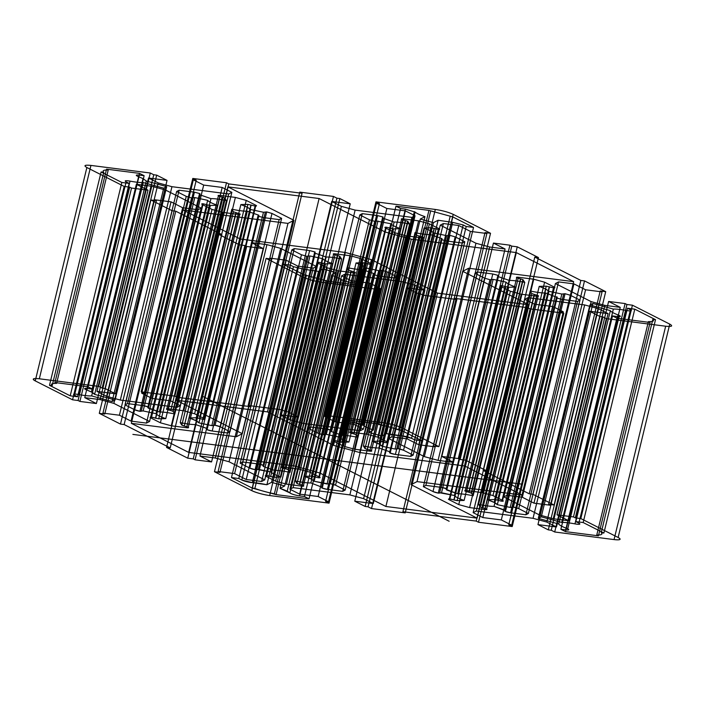 <?xml version="1.0" encoding="UTF-8"?>
<svg xmlns="http://www.w3.org/2000/svg" width="705" height="705" viewBox="0 0 705 705"><rect width="100%" height="100%" fill="white"/><g stroke="black" fill="none" stroke-linecap="round" stroke-linejoin="round"><path stroke-width="1.06" d="M634.782 309.169L655.509 319.673L652.839 319.33C654.513 320.96 653.033 321.727 648.389 321.621L650.072 322.467L617.104 318.255L612.495 315.919L617.316 316.536C620.409 316.845 621.087 316.501 619.351 315.488L618.021 314.915C613.562 313.205 611.006 311.777 610.363 310.623L589.9 305.009L592.905 303.467L613.359 309.081C616.478 308.957 620.885 309.433 626.586 310.508L574.963 523.877C579.536 524.626 580.832 524.379 578.867 523.136L575.835 521.594L583.158 522.537L603.894 533.042L601.215 532.698C602.898 534.328 601.418 535.095 596.774 534.989L598.457 535.835L565.48 531.623L560.872 529.288L565.692 529.904C568.785 530.213 569.464 529.869 567.736 528.856L566.406 528.283C561.938 526.573 559.382 525.146 558.748 523.991L538.285 518.378L541.281 516.836L561.744 522.449C564.864 522.326 569.27 522.802 574.963 523.877A6.671 1.075 -166.4 0 0 578.867 523.136L630.481 309.768L627.45 308.226L634.782 309.169L583.158 522.537L575.835 521.594L578.867 523.136M336.32 272.588L331.658 274.985L341.484 279.559C343.423 280.793 346.675 281.78 351.231 282.52L356.051 283.137L360.66 285.472L327.684 281.251L303.82 274.712L283.084 264.199L290.416 265.142L293.447 266.675L303.917 269.257L252.302 482.625L266.887 484.749L271.548 482.352L284.705 485.957L280.035 488.353L289.87 492.927C291.808 494.161 295.051 495.148 299.616 495.888L304.428 496.505L309.037 498.84L276.069 494.619L252.196 488.08L231.469 477.567L238.792 478.51L241.824 480.043L252.302 482.625A22.243 3.595 -166.4 0 1 266.887 484.749L318.501 271.381L323.163 268.984L336.32 272.588L284.705 485.957L271.548 482.352L266.887 484.749M326.001 280.405L274.386 493.773L276.069 494.619L309.037 498.84L304.428 496.505L299.616 495.888A6.671 1.075 -166.4 0 1 289.87 492.927L341.484 279.559M374.047 274.007L322.423 487.375L310.87 482.943C307.142 483.013 301.978 482.352 295.386 480.969L297.008 483.551L303.458 485.613C304.155 486.15 303.582 486.318 301.758 486.115L286.433 484.159L275.584 481.18L265.952 476.307C264.895 475.708 265.142 475.452 266.701 475.54L273.919 477.214L280.96 477.012C275.443 475.073 272.192 473.434 271.222 472.077L258.338 469.318L255.113 469.662L249.826 468.129L240.194 463.247L242.67 461.978L257.986 463.934L263.494 465.362L262.956 465.952L263.608 466.613L274.509 470.385C278.246 470.323 283.401 470.984 289.993 472.368L288.063 469.556L281.921 467.715C281.233 467.186 281.806 467.018 283.63 467.212L298.946 469.169L309.803 472.147L319.435 477.029C320.493 477.62 320.237 477.875 318.678 477.787L311.469 476.113L304.428 476.324L311.011 479.003L314.157 481.259L327.041 484.009L330.266 483.665L335.554 485.199L345.186 490.081L342.718 491.359L327.402 489.393L321.894 487.975L374.055 273.619L322.441 486.988M374.055 273.619L362.493 269.574L310.87 482.943L322.423 487.375M362.493 269.574C358.757 269.645 353.602 268.984 347.01 267.6L348.631 270.182L355.082 272.245C355.769 272.782 355.197 272.95 353.372 272.747L338.056 270.79L327.199 267.812L317.567 262.93C316.51 262.339 316.765 262.084 318.325 262.172L325.534 263.846L332.575 263.644C327.058 261.705 323.815 260.066 322.846 258.709L309.962 255.95L306.737 256.294L301.449 254.761L291.817 249.878L294.285 248.609L309.61 250.566L315.109 251.993L314.58 252.584L315.223 253.245L326.133 257.017C329.861 256.955 335.025 257.616 341.617 258.999L339.678 256.188L333.544 254.346C332.857 253.809 333.421 253.641 335.254 253.844L283.63 467.212L298.946 469.169L350.57 255.8L361.418 258.779L371.05 263.661L319.435 477.029L309.803 472.147L298.946 469.169M377.959 220.991L326.336 434.359L323.11 434.703L317.823 433.17L308.191 428.287L310.667 427.01L325.983 428.975L331.491 430.394L330.953 430.993L331.597 431.654L342.507 435.426C346.243 435.355 351.398 436.016 357.99 437.4L356.06 434.597L349.918 432.755C349.231 432.218 349.803 432.05 351.628 432.253L366.944 434.209L377.801 437.188L387.433 442.07C388.49 442.661 388.235 442.916 386.675 442.828L379.466 441.154L372.425 441.356L379.008 444.044L382.154 446.291L395.038 449.05L398.263 448.706L403.551 450.239L413.183 455.122L410.715 456.391L395.39 454.434L389.891 453.007L390.438 452.02L378.867 447.983C375.139 448.045 369.975 447.384 363.383 446.001L365.005 448.583L371.456 450.654C372.143 451.191 371.579 451.359 369.746 451.156L354.43 449.2L343.582 446.221L333.95 441.339C332.892 440.748 333.139 440.493 334.699 440.581L341.916 442.255L348.957 442.044C343.441 440.114 340.189 438.466 339.22 437.109L326.336 434.359L339.22 437.109L390.843 223.741L376.082 220.965L324.459 434.333L326.336 434.359M376.082 220.965L374.734 221.335L369.446 219.801L317.823 433.17L308.191 428.287L359.814 214.919L362.282 213.641L377.598 215.607L325.983 428.975L310.667 427.01L308.191 428.287M431.081 227.786L424.04 227.988L372.425 441.356L379.466 441.154L382.7 441.832L434.324 228.464L431.081 227.786L379.466 441.154M433.452 222.648L420.295 219.043L424.965 216.647C419.951 214.928 416.673 213.412 415.13 212.073L405.384 209.112L400.572 208.495L395.963 206.16L428.931 210.381L452.804 216.92L473.531 227.433L466.208 226.49L463.176 224.957L452.698 222.375L401.083 435.743L386.499 433.619L381.837 436.016L368.68 432.412L373.342 430.015C368.336 428.296 365.058 426.781 363.516 425.441L353.769 422.48L348.949 421.863L344.34 419.528L377.316 423.749L401.18 430.288L421.916 440.801L414.584 439.858L411.553 438.325L401.083 435.743A22.243 3.595 -166.4 0 1 386.499 433.619L438.113 220.251L433.452 222.648L381.837 436.016L386.499 433.619M415.13 212.073L363.516 425.441A22.243 3.595 -166.4 0 0 373.342 430.015L368.68 432.412L381.837 436.016M129.165 183.406L121.842 182.463L101.106 171.958L103.785 172.302L52.161 385.67C50.487 384.04 51.967 383.273 56.611 383.379L54.928 382.533L87.896 386.745L92.505 389.081L87.684 388.464C83.939 388.138 83.701 388.675 86.979 390.085L91.412 391.998L94.637 394.377L115.1 399.991L112.095 401.533L91.641 395.919C88.522 396.043 84.115 395.567 78.414 394.492C73.849 393.743 72.544 393.998 74.519 395.232L77.55 396.774L70.218 395.831L49.491 385.327L52.161 385.67L49.491 385.327L70.218 395.831L77.55 396.774L74.519 395.232A6.671 1.075 -166.4 0 1 78.414 394.492L130.037 181.123C125.464 180.374 124.168 180.621 126.133 181.864L129.165 183.406L77.55 396.774M163.719 188.165L112.095 401.533L115.1 399.991L94.637 394.377L146.252 181.009L166.715 186.622L163.719 188.165L143.256 182.551L91.641 395.919L112.095 401.533M210.354 205.463L217.396 205.261C211.879 203.322 208.636 201.683 207.658 200.326L194.783 197.576L191.557 197.911L186.261 196.378L176.638 191.496L179.105 190.227L194.421 192.183L199.929 193.611L199.4 194.201L200.044 194.862L210.954 198.634C214.681 198.572 219.845 199.233 226.437 200.617L224.498 197.805L218.365 195.964C217.669 195.435 218.242 195.267 220.066 195.461L235.382 197.418L246.239 200.396L255.871 205.278C256.928 205.869 256.682 206.124 255.113 206.045L247.904 204.362L240.863 204.573L247.446 207.261L250.601 209.508L263.476 212.258L266.701 211.914L271.998 213.448L281.63 218.33L279.154 219.607L263.837 217.651L258.33 216.224L258.876 215.237L247.314 211.2C243.577 211.262 238.422 210.601 231.83 209.218L233.452 211.8L239.903 213.871C240.59 214.399 240.026 214.567 238.193 214.373L222.877 212.408L212.029 209.438L202.397 204.556C201.33 203.957 201.586 203.701 203.146 203.789L207.12 204.785L155.505 418.153L158.74 418.832L165.781 418.629C160.264 416.69 157.012 415.051 156.043 413.694L143.159 410.945L139.934 411.288L134.646 409.746L125.014 404.864L127.49 403.595L142.807 405.551L148.314 406.979L147.777 407.569L148.42 408.239L159.33 412.002C163.066 411.94 168.222 412.601 174.814 413.985L172.884 411.174L166.741 409.332C166.054 408.803 166.618 408.636 168.451 408.829L183.767 410.786L194.624 413.764L204.247 418.647C205.314 419.237 205.058 419.493 203.498 419.413L196.281 417.73L189.248 417.942L195.831 420.629L198.977 422.877L211.861 425.626L215.087 425.282L220.374 426.825L230.006 431.698L227.53 432.976L212.214 431.019L206.706 429.592L207.261 428.605L195.69 424.569C191.963 424.63 186.799 423.969 180.216 422.586L181.828 425.168L188.279 427.239C188.975 427.768 188.402 427.935 186.578 427.741L171.262 425.776L160.405 422.806L150.773 417.924C149.716 417.325 149.962 417.069 151.531 417.157L155.743 418.241L207.367 204.873L210.354 205.463L158.74 418.832L155.743 418.241M199.4 194.201L147.777 407.569L199.559 194.201M227.891 186.86L319.109 198.519L385.142 231.989L411.297 239.162L359.682 452.531L464.701 465.961L522.061 495.033L417.043 481.603L411.077 484.67L477.109 518.14L385.891 506.481L319.858 473.011L293.703 465.838L188.684 452.407L131.324 423.335L236.342 436.765L242.3 433.698L176.268 400.228L267.486 411.887L333.527 445.357L359.682 452.531L333.527 445.357L267.486 411.887L176.268 400.228L242.3 433.698L236.342 436.765L131.324 423.335L182.939 209.967L287.957 223.397L293.923 220.33L227.891 186.86L176.268 400.228M557.214 297.431L545.661 292.998L494.046 506.366C490.31 506.428 485.155 505.767 478.563 504.383L480.184 506.965L486.635 509.036C487.322 509.565 486.758 509.733 484.925 509.539L469.609 507.582L458.752 504.604L449.129 499.722C448.063 499.131 448.318 498.876 449.878 498.955L457.096 500.638L464.128 500.427C458.611 498.497 455.368 496.849 454.399 495.492L441.515 492.742L438.29 493.086L433.002 491.552L423.37 486.67L425.846 485.392L441.163 487.349L446.67 488.776L446.133 489.376L446.776 490.037L457.686 493.8C461.414 493.738 466.578 494.399 473.17 495.782L471.231 492.98L465.097 491.129C464.41 490.601 464.974 490.433 466.807 490.627L482.123 492.592L492.971 495.562L502.603 500.444C503.67 501.043 503.414 501.299 501.854 501.211L494.637 499.537L487.596 499.739L494.187 502.427L497.333 504.674L510.209 507.424L513.434 507.08L518.73 508.622L528.353 513.504L525.886 514.773L510.57 512.817L505.062 511.389L505.608 510.402L494.046 506.366L505.6 510.799L557.214 297.431L505.6 510.799M377.598 215.607L383.106 217.025L382.577 217.625L383.22 218.286L394.13 222.057C397.858 221.987 403.022 222.648 409.614 224.031L407.675 221.229L401.542 219.387C400.845 218.85 401.418 218.682 403.242 218.885L418.567 220.841L429.415 223.82L439.048 228.693C440.105 229.292 439.858 229.548 438.298 229.46L434.324 228.464M378.664 270.641L380.541 270.667L328.918 484.035L314.157 481.259L365.78 267.891L378.664 270.641L327.041 484.009M335.254 253.844L350.57 255.8M545.661 292.998C541.933 293.06 536.769 292.399 530.186 291.015L531.799 293.597L538.25 295.668C538.946 296.197 538.373 296.364 536.549 296.171L521.233 294.214L510.376 291.236L500.744 286.353C499.686 285.763 499.933 285.507 501.502 285.587L449.878 498.955A4.45 0.723 -166.4 0 1 453.853 499.96L505.476 286.591L508.71 287.27L515.752 287.058L464.128 500.427L457.096 500.638L453.853 499.96M580.858 280.44L584.515 280.907L605.71 291.65L600.219 290.954L602.061 291.888L585.573 289.773L573.94 283.877L558.554 281.912L555.425 283.525L591.134 301.617L604.855 305.38L620.241 307.354L608.609 301.449L625.097 303.564L626.939 304.498L632.429 305.195L669.75 324.115C673.222 326.133 671.856 326.838 665.67 326.212L606.318 318.625L602.863 316.871L599.937 316.501L589.574 311.24L608.071 313.61L598.395 308.702L584.674 304.939L527.886 297.677L524.758 299.29L534.434 304.19L552.932 306.56L563.304 311.813L560.369 311.443L563.824 313.187L530.125 308.878L527.816 307.715L454.549 298.347L456.849 299.51L423.15 295.201L419.695 293.456L416.761 293.077L406.397 287.825L424.895 290.187L415.219 285.287L401.498 281.524L344.71 274.263L341.59 275.867L351.257 280.775L369.764 283.137L380.127 288.398L377.193 288.019L380.656 289.773L321.304 282.185C314.236 281.11 308.27 279.48 303.406 277.276L266.085 258.356L271.584 259.061L269.733 258.127L286.221 260.233L297.854 266.129L313.24 268.103L316.369 266.49L280.669 248.389L266.939 244.626L251.553 242.661L263.185 248.557L246.706 246.45L244.855 245.516L239.365 244.811L218.171 234.069L221.837 234.545L175.765 211.192L172.099 210.725L150.905 199.982L156.404 200.678L154.562 199.744L171.042 201.85L182.674 207.755L198.061 209.72L201.189 208.107L165.49 190.015L151.76 186.252L136.373 184.278L148.015 190.183L131.527 188.068L129.685 187.133L124.186 186.437L86.874 167.517L35.25 380.885C31.778 378.867 33.144 378.162 39.33 378.788L98.682 386.375L102.137 388.129L105.063 388.499L115.426 393.76L96.929 391.39L106.605 396.298L120.326 400.061L177.114 407.323L180.242 405.71L170.566 400.81L152.069 398.44L141.696 393.187L144.631 393.557L141.176 391.813L174.875 396.122L177.184 397.285L250.451 406.653L248.151 405.49L281.85 409.799L285.305 411.544L288.239 411.923L298.603 417.175L280.105 414.813L289.781 419.713L303.502 423.476L360.29 430.737L363.41 429.133L353.743 424.225L335.236 421.863L324.873 416.602L327.807 416.981L324.344 415.227L383.696 422.815C390.764 423.89 396.73 425.52 401.594 427.724L438.915 446.644L433.416 445.939L435.267 446.873L418.779 444.767L407.146 438.871L391.76 436.897L388.631 438.51L424.331 456.611L438.061 460.374L453.447 462.339L441.815 456.443L458.294 458.55L460.145 459.484L465.635 460.189L486.829 470.931L483.163 470.455L529.235 493.808L532.901 494.275L554.095 505.018L548.596 504.322L550.438 505.256L533.958 503.15L522.326 497.245L506.939 495.28L503.811 496.893L539.51 514.985L553.24 518.748L568.627 520.722L556.985 514.817L573.473 516.932L575.315 517.867L580.814 518.563L618.126 537.483C621.598 539.501 620.241 540.206 614.055 539.581L554.703 531.993L551.248 530.239L548.314 529.869L537.95 524.608L556.448 526.979L546.78 522.07L533.05 518.307L476.272 511.046L473.143 512.658L482.819 517.558L501.317 519.929L511.68 525.181L508.754 524.811L512.209 526.556L478.501 522.246L476.201 521.083L402.925 511.715L405.234 512.879L371.526 508.569L368.072 506.825L365.146 506.446L354.774 501.193L373.28 503.555L363.604 498.655L349.874 494.892L293.095 487.631L289.966 489.244L299.643 494.143L318.14 496.505L328.504 501.766L325.578 501.387L329.032 503.141L269.68 495.553C262.613 494.478 256.646 492.848 251.782 490.645L214.47 471.724L219.96 472.429L218.118 471.495L234.606 473.601L246.239 479.497L261.625 481.471L264.754 479.858L229.046 461.757L215.325 458.003L199.938 456.029L211.571 461.925L195.082 459.819L193.24 458.885L187.742 458.179L166.556 447.446L170.213 447.913L124.142 424.56L120.484 424.093L99.29 413.35L104.781 414.046L102.939 413.112L119.427 415.227L131.059 421.123L146.446 423.088L149.575 421.475L113.866 403.383L100.145 399.62L84.759 397.646L96.391 403.551L79.903 401.436L78.061 400.502L72.571 399.805L35.25 380.885A13.351 2.159 -166.4 0 1 39.33 378.788L98.682 386.375L102.137 388.129L105.063 388.499L115.426 393.76L96.929 391.39L106.605 396.298L120.326 400.061L177.114 407.323L180.242 405.71L170.566 400.81L152.069 398.44L141.696 393.187L144.631 393.557L141.176 391.813L174.875 396.122L177.184 397.285L250.451 406.653L248.151 405.49L281.85 409.799L285.305 411.544L288.239 411.923L298.603 417.175L280.105 414.813L289.781 419.713L303.502 423.476L360.29 430.737L363.41 429.133L353.743 424.225L335.236 421.863L324.873 416.602L327.807 416.981L324.344 415.227L383.696 422.815A13.351 2.159 -166.4 0 1 401.594 427.724L438.915 446.644L433.416 445.939L435.267 446.873L418.779 444.767L407.146 438.871L391.76 436.897L388.631 438.51L424.331 456.611L438.061 460.374L453.447 462.339L441.815 456.443L458.294 458.55L460.145 459.484L465.635 460.189L486.829 470.931L483.163 470.455L534.787 257.087L580.858 280.44L529.235 493.808L532.901 494.275L554.095 505.018L548.596 504.322L550.438 505.256L533.958 503.15L522.326 497.245L506.939 495.28L503.811 496.893L539.51 514.985L553.24 518.748L568.627 520.722L556.985 514.817L573.473 516.932L575.315 517.867L580.814 518.563L618.126 537.483A13.351 2.159 -166.4 0 1 614.055 539.581L554.703 531.993L551.248 530.239L548.314 529.869L537.95 524.608L556.448 526.979L546.78 522.07L533.05 518.307L476.272 511.046L473.143 512.658L482.819 517.558L501.317 519.929L511.68 525.181L508.754 524.811L512.209 526.556L478.501 522.246L476.201 521.083L402.925 511.715L405.234 512.879L371.526 508.569L368.072 506.825L365.146 506.446L354.774 501.193L373.28 503.555L363.604 498.655L349.874 494.892L293.095 487.631L289.966 489.244L299.643 494.143L318.14 496.505L328.504 501.766L325.578 501.387L329.032 503.141L269.68 495.553A13.351 2.159 -166.4 0 1 251.782 490.645L214.47 471.724L219.96 472.429L218.118 471.495L234.606 473.601L246.239 479.497L261.625 481.471L264.754 479.858L229.046 461.757L215.325 458.003L199.938 456.029L211.571 461.925L195.082 459.819L193.24 458.885L187.742 458.179L166.556 447.446L170.213 447.913L124.142 424.56L120.484 424.093L99.29 413.35L104.781 414.046L102.939 413.112L119.427 415.227L131.059 421.123L146.446 423.088L149.575 421.475L113.866 403.383L100.145 399.62L84.759 397.646L96.391 403.551L79.903 401.436L78.061 400.502L72.571 399.805L35.25 380.885M86.874 167.517C83.401 165.499 84.759 164.794 90.945 165.419L150.297 173.007L153.752 174.761L156.686 175.131L167.05 180.392L148.552 178.021L158.22 182.93L171.95 186.693L228.728 193.954L231.857 192.342L222.181 187.442L203.683 185.071L193.32 179.819L141.696 393.187M193.32 179.819L196.246 180.189L192.791 178.444L226.499 182.754L228.799 183.917L302.075 193.285L299.766 192.121L333.474 196.431L281.85 409.799M333.474 196.431L336.928 198.175L339.854 198.554L350.226 203.807L331.72 201.445L341.396 206.345L355.126 210.108L411.905 217.369L415.033 215.756L405.357 210.857L386.86 208.495L335.236 421.863M386.86 208.495L376.496 203.234L379.422 203.613L375.968 201.859L435.32 209.447C442.387 210.522 448.354 212.152 453.218 214.355L490.53 233.276L485.04 232.571L433.416 445.939M604.855 305.38L553.24 518.748M669.75 324.115L618.126 537.483M563.824 313.187L512.209 526.556M401.498 281.524L349.874 494.892M246.706 246.45L195.082 459.819M103.785 172.302C102.102 170.672 103.582 169.905 108.226 170.011L106.543 169.165L139.519 173.377L144.128 175.712L139.308 175.096C135.554 174.769 135.316 175.307 138.594 176.717L143.027 178.629L146.252 181.009M424.04 227.988L430.623 230.676L433.778 232.923L446.662 235.681L449.887 235.338L455.174 236.871L464.807 241.753L462.33 243.022L447.014 241.066L441.506 239.638L390.438 452.02M515.752 287.058C510.235 285.128 506.992 283.481 506.014 282.123L493.139 279.374L489.913 279.718L484.617 278.175L474.985 273.302L477.461 272.024L492.777 273.981L498.285 275.408L497.756 276.007L498.4 276.668L509.31 280.431C513.037 280.37 518.201 281.031 524.784 282.414L522.854 279.612L471.231 492.98M618.021 314.915L566.406 528.283A6.671 1.075 -166.4 0 1 565.692 529.904L560.872 529.288L565.48 531.623L598.457 535.835L596.774 534.989L648.389 321.621M610.363 310.623L558.748 523.991L538.285 518.378L589.9 305.009M522.854 279.612L516.721 277.761C516.025 277.232 516.598 277.065 518.422 277.259L533.738 279.224L544.595 282.194L554.227 287.076C555.284 287.675 555.038 287.931 553.469 287.843L546.26 286.168L539.219 286.371L545.802 289.059L548.957 291.306L561.832 294.055L565.058 293.712L570.345 295.254L518.73 508.622L528.353 513.504L579.977 300.136L577.501 301.405L525.886 514.773L528.353 513.504M520.457 278.88L468.843 492.249L471.548 493.2L473.17 495.782L524.784 282.414M553.469 287.843L501.854 501.211A4.45 0.723 -166.4 0 1 497.88 500.215L549.495 286.847M306.49 275.056L254.875 488.424L252.196 488.08L303.82 274.712M347.01 267.6L295.386 480.969L297.008 483.551L348.631 270.182M308.085 255.924L256.461 469.292L271.222 472.077L322.846 258.709M309.61 250.566L257.986 463.934L242.67 461.978L240.194 463.247L249.826 468.129L301.449 254.761M430.614 211.227L378.999 424.595L377.316 423.749L344.34 419.528L348.949 421.863L353.769 422.48A6.671 1.075 -166.4 0 1 363.516 425.441M466.208 226.49L414.584 439.858L421.916 440.801L401.18 430.288L398.51 429.944L450.125 216.576M287.957 223.397L236.342 436.765M411.297 239.162L516.316 252.593L573.676 281.665L468.658 268.235L417.043 481.603L522.061 495.033L464.701 465.961L359.682 452.531M176.638 191.496L125.014 404.864L134.646 409.746L186.261 196.378M279.154 219.607L227.53 432.976L230.006 431.698L220.374 426.825L271.998 213.448M258.33 216.224L206.706 429.592A4.45 0.723 -166.4 0 1 207.085 429.001L258.7 215.633M212.029 209.438L160.405 422.806L171.262 425.776L186.578 427.741L238.193 214.373M468.658 268.235L462.7 271.302L528.732 304.771L437.514 293.113L371.473 259.643L345.318 252.469L240.299 239.039L182.939 209.967M442.053 238.651L430.491 234.615C426.754 234.677 421.599 234.016 415.007 232.632L416.62 235.214L423.079 237.285C423.767 237.814 423.194 237.982 421.37 237.788L406.054 235.831L395.197 232.853L385.564 227.971C384.507 227.38 384.763 227.125 386.322 227.213L393.531 228.887L400.572 228.676C395.056 226.746 391.813 225.098 390.843 223.741M182.674 207.755L131.059 421.123M148.015 190.183L96.391 403.551M90.945 165.419L39.33 378.788M411.905 217.369L360.29 430.737M415.033 215.756L363.41 429.133M485.04 232.571L486.882 233.505L470.394 231.399L458.761 225.503L443.375 223.529L440.246 225.142L475.954 243.243L489.675 246.997L505.062 248.971L493.429 243.075L509.918 245.181L511.76 246.115L460.145 459.484M558.554 281.912L506.939 495.28M598.395 308.702L546.78 522.07M415.219 285.287L363.604 498.655M433.778 232.923L382.154 446.291L395.038 449.05L446.662 235.681M619.351 315.488L567.736 528.856M652.839 319.33L601.215 532.698L603.894 533.042L583.158 522.537M530.186 291.015L478.563 504.383L480.184 506.965L531.799 293.597M497.915 275.999L446.133 489.376L497.756 276.007M563.709 294.091L512.086 507.459L510.209 507.424L497.333 504.674L548.957 291.306M322.3 263.168L270.676 476.536L322.546 263.256M326.133 257.017L274.509 470.385L263.608 466.613L262.956 465.952L314.738 252.584M376.118 221.018L324.459 434.333M382.577 217.625L330.953 430.993L382.736 217.616M345.318 252.469L293.703 465.838L319.858 473.011L385.891 506.481L477.109 518.14L411.077 484.67L417.043 481.603M251.139 205.04L199.524 418.409L250.892 204.961M263.476 212.258L211.861 425.626L198.977 422.877L250.601 209.508M231.857 192.342L180.242 405.71M475.954 243.243L424.331 456.611M591.134 301.617L539.51 514.985M620.241 307.354L568.627 520.722M341.59 275.867L289.966 489.244M380.127 288.398L328.504 501.766M286.221 260.233L234.606 473.601M337.58 255.527L285.957 468.896L288.38 469.786L289.993 472.368L341.617 258.999M534.513 294.549L482.89 507.917L480.184 506.965M491.297 279.4L439.673 492.769L454.399 495.492L506.014 282.123M544.595 282.194L492.971 495.562L482.123 492.592L466.807 490.627L518.422 277.259M366.08 263.335L314.703 476.791L366.327 263.423L363.084 262.745L356.043 262.956L362.626 265.635L311.011 479.003M396.809 276.712L345.186 490.081L335.554 485.199L387.177 271.83L396.809 276.712L394.333 277.99L342.718 491.359L345.186 490.081M383.106 217.025L331.491 430.394A4.45 0.723 -166.4 0 1 331.112 430.984M403.242 218.885L351.628 432.253L366.944 434.209L418.567 220.841M420.295 219.043L368.68 432.412M202.397 204.556L150.773 417.924L160.405 422.806M255.871 205.278L204.247 418.647L194.624 413.764L183.767 410.786L168.451 408.829L220.066 195.461M247.904 204.362L196.281 417.73L199.277 418.329M452.698 222.375L438.113 220.251M151.76 186.252L100.145 399.62M131.527 188.068L79.903 401.436M192.791 178.444L141.176 391.813M377.193 288.019L325.578 501.387M258.215 214.963L206.6 428.332L207.085 429.001M247.446 207.261L195.831 420.629M538.25 295.668L486.635 509.036A4.45 0.723 -166.4 0 1 484.925 509.539L536.549 296.171M509.31 280.431L457.686 493.8L446.133 489.376M318.325 262.172L266.701 475.54A4.45 0.723 -166.4 0 1 270.676 476.536M332.575 263.644L280.96 477.012L273.919 477.214L270.923 476.624M419.043 236.105L367.42 449.473L365.005 448.583L363.383 446.001L415.007 232.632M400.572 228.676L348.957 442.044L341.916 442.255L338.673 441.577L390.297 228.208M319.109 198.519L267.486 411.887M516.316 252.593L464.701 465.961M101.106 171.958L49.491 385.327M246.239 200.396L194.624 413.764M222.877 212.408L171.262 425.776M380.541 270.667L381.89 270.297L330.266 483.665A4.45 0.723 -166.4 0 1 335.554 485.199M440.246 225.142L388.631 438.51M584.515 280.907L532.901 494.275M626.939 304.498L575.315 517.867M552.932 306.56L501.317 519.929M454.549 298.347L402.925 511.715M344.71 274.263L293.095 487.631M266.939 244.626L215.325 458.003M414.337 211.571L362.723 424.939M556.571 296.761L504.956 510.138M612.495 315.919L560.872 529.288M331.658 274.985L280.035 488.353L284.705 485.957M423.079 237.285L371.456 450.654A4.45 0.723 -166.4 0 1 369.746 451.156L421.37 237.788M406.054 235.831L354.43 449.2L369.746 451.156M390.544 228.297L338.92 441.665M385.142 231.989L333.527 445.357M108.226 170.011L56.611 383.379L54.928 382.533L106.543 169.165M233.452 211.8L181.828 425.168L180.216 422.586L231.83 209.218M198.061 209.72L146.446 423.088M196.246 180.189L144.631 393.557M341.396 206.345L289.781 419.713M605.71 291.65L554.095 505.018M608.071 313.61L556.448 526.979M527.886 297.677L476.272 511.046M266.085 258.356L214.47 471.724M222.401 197.144L170.777 410.513L173.192 411.403L174.814 413.985L226.437 200.617M143.027 178.629L91.412 391.998M520.757 278.942L469.133 492.31M617.104 318.255L565.48 531.623M577.501 301.405L562.185 299.449L556.677 298.021L505.062 511.389A4.45 0.723 -166.4 0 1 505.432 510.799M489.913 279.718L438.29 493.086A4.45 0.723 -166.4 0 1 433.002 491.552L484.617 278.175M539.219 286.371L487.596 499.739L494.637 499.537L497.88 500.215M315.109 251.993L263.494 465.362A4.45 0.723 -166.4 0 1 263.124 465.952M339.995 256.417L288.38 469.786M409.614 224.031L357.99 437.4L356.369 434.818L407.992 221.449M395.963 206.16L344.34 419.528M293.923 220.33L242.3 433.698M217.396 205.261L165.781 418.629L158.74 418.832M194.783 197.576L143.159 410.945L156.043 413.694L207.658 200.326M192.941 197.603L141.282 410.909L143.159 410.945M265.353 212.284L213.738 425.653L211.861 425.626M165.49 190.015L113.866 403.383M148.552 178.021L96.929 391.39M299.766 192.121L248.151 405.49M379.422 203.613L327.807 416.981M511.76 246.115L517.259 246.82L538.444 257.554L486.829 470.931M560.369 311.443L508.754 524.811M321.304 282.185L269.68 495.553M244.855 245.516L193.24 458.885M156.404 200.678L104.781 414.046M627.45 308.226L575.835 521.594M493.139 279.374L441.515 492.742M554.227 287.076L502.603 500.444L492.971 495.562M546.26 286.168L494.637 499.537M356.051 283.137L304.428 496.505M294.285 248.609L242.67 461.978M315.223 253.245L263.608 466.613M419.334 236.166L367.42 449.473M405.287 220.498L353.663 433.866L356.369 434.818M400.572 208.495L348.949 421.863M166.715 186.622L115.1 399.991M203.146 203.789L151.531 417.157A4.45 0.723 -166.4 0 1 155.505 418.153M265.318 212.231L213.738 425.653M136.373 184.278L84.759 397.646M129.685 187.133L78.061 400.502M339.854 198.554L288.239 411.923M453.218 214.355L401.594 427.724M490.53 233.276L438.915 446.644M517.259 246.82L465.635 460.189M527.816 307.715L476.201 521.083M416.761 293.077L365.146 506.446M380.656 289.773L329.032 503.141M280.669 248.389L229.046 461.757M263.185 248.557L211.571 461.925M171.042 201.85L119.427 415.227M362.626 265.635L365.78 267.891M339.678 256.188L288.063 469.556M563.674 294.029L512.086 507.459M290.416 265.142L238.792 478.51L231.469 477.567L252.196 488.08M371.05 263.661C372.108 264.252 371.861 264.507 370.301 264.419L318.678 477.787A4.45 0.723 -166.4 0 1 314.703 476.791M394.333 277.99L379.017 276.025L327.402 489.393L342.718 491.359M441.876 239.048L390.262 452.416L442.044 239.048M383.22 218.286L331.597 431.654L330.953 430.993M473.531 227.433L421.916 440.801M573.676 281.665L522.061 495.033M179.105 190.227L127.49 403.595L125.014 404.864M218.365 195.964L166.741 409.332A4.45 0.723 -166.4 0 1 168.451 408.829M201.189 208.107L149.575 421.475M150.297 173.007L98.682 386.375M435.32 209.447L383.696 422.815M489.675 246.997L438.061 460.374M585.573 289.773L533.958 503.15M608.609 301.449L556.985 514.817M419.695 293.456L368.072 506.825M369.764 283.137L318.14 496.505M218.171 234.069L166.556 447.446M224.498 197.805L172.884 411.174M338.832 277.876L287.208 491.244M613.359 309.081L561.744 522.449L541.281 516.836L538.285 518.378M508.71 287.27L457.096 500.638M492.777 273.981L441.163 487.349L425.846 485.392L423.37 486.67L433.002 491.552M498.4 276.668L446.776 490.037M327.684 281.251L276.069 494.619M309.962 255.95L258.338 469.318M337.29 255.466L285.957 468.896M361.418 258.779L309.803 472.147M380.506 270.614L328.918 484.035M424.965 216.647L373.342 430.015M528.732 304.771L477.109 518.14M210.954 198.634L159.33 412.002L147.777 407.569M235.382 197.418L183.767 410.786M263.837 217.651L212.214 431.019L227.53 432.976M379.017 276.025L373.509 274.606L373.888 274.016M228.799 183.917L177.184 397.285M336.928 198.175L285.305 411.544M509.918 245.181L458.294 458.55M530.125 308.878L478.501 522.246M406.397 287.825L354.774 501.193M297.854 266.129L246.239 479.497M172.099 210.725L120.484 424.093M407.675 221.229L356.06 434.597M441.392 238.387L389.777 451.755L390.42 452.416M491.262 279.347L439.638 492.716M293.447 266.675L241.824 480.043L238.792 478.51M351.337 271.134L299.713 484.502L297.008 483.551M327.199 267.812L275.584 481.18L286.433 484.159L301.758 486.115L353.372 272.747M306.737 256.294L255.113 469.662A4.45 0.723 -166.4 0 1 249.826 468.129M291.817 249.878L240.194 463.247M356.043 262.956L304.428 476.324L311.469 476.113L314.456 476.703M464.807 241.753L413.183 455.122L403.551 450.239L455.174 236.871M463.176 224.957L411.553 438.325L414.584 439.858M452.804 216.92L401.18 430.288M462.7 271.302L411.077 484.67M266.701 211.914L215.087 425.282A4.45 0.723 -166.4 0 1 220.374 426.825M370.301 264.419L366.327 263.423M124.186 186.437L72.571 399.805M222.181 187.442L170.566 400.81M203.683 185.071L152.069 398.44M350.226 203.807L298.603 417.175M376.496 203.234L324.873 416.602M573.94 283.877L522.326 497.245M625.097 303.564L573.473 516.932M602.863 316.871L551.248 530.239M584.674 304.939L533.05 518.307M221.837 234.545L170.213 447.913M258.876 215.237L207.261 428.605M562.185 299.449L510.57 512.817L525.886 514.773M534.223 294.487L482.599 507.856M533.738 279.224L482.123 492.592M565.058 293.712L513.434 507.08A4.45 0.723 -166.4 0 1 518.73 508.622M360.66 285.472L309.037 498.84M325.534 263.846L273.919 477.214M447.014 241.066L395.39 454.434L410.715 456.391L413.183 455.122M430.491 234.615L378.867 447.983L389.777 451.755M395.197 232.853L343.582 446.221L354.43 449.2M439.048 228.693L387.433 442.07L377.801 437.188L366.944 434.209M448.539 235.708L396.915 449.076L395.038 449.05M428.931 210.381L377.316 423.749M139.519 173.377L87.896 386.745L54.928 382.533M200.044 194.862L148.42 408.239M224.816 198.034L173.192 411.403M255.113 206.045L203.498 419.413A4.45 0.723 -166.4 0 1 199.524 418.409M235.867 212.69L184.243 426.058L181.828 425.168M143.256 182.551C140.136 182.674 135.73 182.198 130.037 181.123M156.686 175.131L105.063 388.499M226.499 182.754L174.875 396.122M355.126 210.108L303.502 423.476M632.429 305.195L580.814 518.563M606.318 318.625L554.703 531.993M456.849 299.51L405.234 512.879M313.24 268.103L261.625 481.471M175.765 211.192L124.142 424.56M154.562 199.744L102.939 413.112M545.802 289.059L494.187 502.427M617.316 316.536L565.692 529.904M521.233 294.214L469.609 507.582L484.925 509.539M500.744 286.353L449.129 499.722L458.752 504.604L469.609 507.582M516.721 277.761L465.097 491.129A4.45 0.723 -166.4 0 1 466.807 490.627M338.056 270.79L286.433 484.159M317.567 262.93L265.952 476.307L275.584 481.18M308.12 255.986L256.461 469.292M374.734 221.335L323.11 434.703A4.45 0.723 -166.4 0 1 317.823 433.17M362.282 213.641L310.667 427.01M449.887 235.338L398.263 448.706A4.45 0.723 -166.4 0 1 403.551 450.239M144.128 175.712L92.505 389.081L87.896 386.745M191.557 197.911L139.934 411.288A4.45 0.723 -166.4 0 1 134.646 409.746M247.314 211.2L195.69 424.569L206.6 428.332M505.062 248.971L453.447 462.339M600.219 290.954L548.596 504.322M602.061 291.888L550.438 505.256M524.758 299.29L473.143 512.658M534.434 304.19L482.819 517.558M316.369 266.49L264.754 479.858M405.384 209.112L353.769 422.48M430.623 230.676L379.008 444.044M557.232 297.034L505.608 510.402M650.072 322.467L598.457 535.835M505.723 286.671L454.099 500.039M474.985 273.302L423.37 486.67M523.172 279.832L471.548 493.2M351.231 282.52L299.616 495.888M401.542 219.387L349.918 432.755A4.45 0.723 -166.4 0 1 351.628 432.253M448.495 235.646L396.915 449.076M437.514 293.113L385.891 506.481M126.133 181.864L74.519 395.232M194.421 192.183L142.807 405.551L127.49 403.595M303.917 269.257L318.501 271.381M556.677 298.021L557.056 297.431M626.586 310.508C631.151 311.257 632.455 311.002 630.481 309.768M158.22 182.93L106.605 396.298M171.95 186.693L120.326 400.061M486.882 233.505L435.267 446.873M599.937 316.501L548.314 529.869M589.574 311.24L537.95 524.608M351.257 280.775L299.643 494.143M269.733 258.127L218.118 471.495M373.403 273.346L321.78 486.714M561.832 294.055L510.209 507.424M283.084 264.199L231.469 477.567M355.082 272.245L303.458 485.613A4.45 0.723 -166.4 0 1 301.758 486.115M416.62 235.214L365.005 448.583M386.322 227.213L334.699 440.581A4.45 0.723 -166.4 0 1 338.673 441.577M394.13 222.057L342.507 435.426L331.597 431.654M434.077 228.376L382.454 441.744M462.33 243.022L410.715 456.391M139.308 175.096L87.684 388.464L92.505 389.081M138.594 176.717L86.979 390.085A22.243 3.595 -166.4 0 1 94.637 394.377M192.906 197.541L141.282 410.909M405.357 210.857L353.743 424.225M375.968 201.859L324.344 415.227M555.425 283.525L503.811 496.893M563.304 311.813L511.68 525.181M423.15 295.201L371.526 508.569M303.406 277.276L251.782 490.645M251.553 242.661L199.938 456.029M592.905 303.467L541.281 516.836M655.509 319.673L603.894 533.042M510.376 291.236L458.752 504.604M498.285 275.408L446.67 488.776A4.45 0.723 -166.4 0 1 446.291 489.367M373.509 274.606L321.894 487.975A4.45 0.723 -166.4 0 1 322.264 487.384M351.046 271.072L299.422 484.441M363.084 262.745L311.469 476.113M441.506 239.638L389.891 453.007A4.45 0.723 -166.4 0 1 390.262 452.416M385.564 227.971L333.95 441.339L343.582 446.221M393.531 228.887L341.916 442.255M429.415 223.82L377.801 437.188M121.842 182.463L70.218 395.831M199.929 193.611L148.314 406.979A4.45 0.723 -166.4 0 1 147.935 407.569M240.863 204.573L189.248 417.942L196.281 417.73M236.157 212.751L184.243 426.058M239.903 213.871L188.279 427.239A4.45 0.723 -166.4 0 1 186.578 427.741M570.345 295.254L579.977 300.136M167.05 180.392L115.426 393.76M302.075 193.285L250.451 406.653M470.394 231.399L418.779 444.767M493.429 243.075L441.815 456.443M271.584 259.061L219.96 472.429M239.365 244.811L187.742 458.179M150.905 199.982L99.29 413.35M477.461 272.024L425.846 485.392M549.248 286.759L497.633 500.127M323.163 268.984L271.548 482.352M314.58 252.584L262.956 465.952M333.544 254.346L281.921 467.715A4.45 0.723 -166.4 0 1 283.63 467.212M438.298 229.46L386.675 442.828A4.45 0.723 -166.4 0 1 382.7 441.832M371.473 259.643L319.858 473.011M240.299 239.039L188.684 452.407L293.703 465.838M222.101 197.083L170.777 410.513M281.63 218.33L230.006 431.698M258.858 215.624L207.244 428.993M369.446 219.801L359.814 214.919M381.89 270.297L387.177 271.83M501.502 285.587L505.476 286.591M153.752 174.761L102.137 388.129M228.728 193.954L177.114 407.323M331.72 201.445L280.105 414.813M458.761 225.503L407.146 438.871M443.375 223.529L391.76 436.897M538.444 257.554L534.787 257.087M665.67 326.212L614.055 539.581M424.895 290.187L373.28 503.555M405.578 220.559L353.954 433.927M188.684 452.407L131.324 423.335M529.235 493.808L483.163 470.455M449.147 521.251L202.264 396.113M132.884 434.403L521.753 484.123M204.247 418.647A4.45 0.723 -166.4 0 1 203.498 419.413M86.979 390.085A6.671 1.075 -166.4 0 1 87.684 388.464M52.161 385.67A22.243 3.595 -166.4 0 1 56.611 383.379M159.33 412.002A22.243 3.595 -166.4 0 1 174.814 413.985M91.641 395.919A22.243 3.595 -166.4 0 1 78.414 394.492M142.807 405.551A4.45 0.723 -166.4 0 1 148.314 406.979M170.487 410.451A4.45 0.723 -166.4 0 1 166.741 409.332M189.248 417.942A22.243 3.595 -166.4 0 1 198.977 422.877M165.781 418.629A22.243 3.595 -166.4 0 1 156.043 413.694M141.317 410.971A4.45 0.723 -166.4 0 1 139.934 411.288M195.69 424.569A22.243 3.595 -166.4 0 1 180.216 422.586M150.773 417.924A4.45 0.723 -166.4 0 1 151.531 417.157M213.703 425.6A4.45 0.723 -166.4 0 1 215.087 425.282M184.543 426.12A4.45 0.723 -166.4 0 1 188.279 427.239M212.214 431.019A4.45 0.723 -166.4 0 1 206.706 429.592M378.999 424.595A22.243 3.595 -166.4 0 1 398.51 429.944M353.663 433.866A4.45 0.723 -166.4 0 1 349.918 432.755M342.507 435.426A22.243 3.595 -166.4 0 1 357.99 437.4M325.983 428.975A4.45 0.723 -166.4 0 1 331.491 430.394M348.957 442.044A22.243 3.595 -166.4 0 1 339.22 437.109M324.494 434.386A4.45 0.723 -166.4 0 1 323.11 434.703M333.95 441.339A4.45 0.723 -166.4 0 1 334.699 440.581M378.867 447.983A22.243 3.595 -166.4 0 1 363.383 446.001M401.083 435.743A6.671 1.075 -166.4 0 1 411.553 438.325M372.425 441.356A22.243 3.595 -166.4 0 1 382.154 446.291M387.433 442.07A4.45 0.723 -166.4 0 1 386.675 442.828M396.88 449.014A4.45 0.723 -166.4 0 1 398.263 448.706M395.39 454.434A4.45 0.723 -166.4 0 1 389.891 453.007M367.71 449.534A4.45 0.723 -166.4 0 1 371.456 450.654M319.435 477.029A4.45 0.723 -166.4 0 1 318.678 477.787M265.952 476.307A4.45 0.723 -166.4 0 1 266.701 475.54M285.666 468.834A4.45 0.723 -166.4 0 1 281.921 467.715M257.986 463.934A4.45 0.723 -166.4 0 1 263.494 465.362M274.509 470.385A22.243 3.595 -166.4 0 1 289.993 472.368M256.505 469.354A4.45 0.723 -166.4 0 1 255.113 469.662M280.96 477.012A22.243 3.595 -166.4 0 1 271.222 472.077M328.882 483.983A4.45 0.723 -166.4 0 1 330.266 483.665M304.428 476.324A22.243 3.595 -166.4 0 1 314.157 481.259M252.302 482.625A6.671 1.075 -166.4 0 1 241.824 480.043M327.402 489.393A4.45 0.723 -166.4 0 1 321.894 487.975M310.87 482.943A22.243 3.595 -166.4 0 1 295.386 480.969M299.713 484.502A4.45 0.723 -166.4 0 1 303.458 485.613M280.035 488.353A22.243 3.595 -166.4 0 1 289.87 492.927M274.386 493.773A22.243 3.595 -166.4 0 1 254.875 488.424M449.129 499.722A4.45 0.723 -166.4 0 1 449.878 498.955M468.843 492.249A4.45 0.723 -166.4 0 1 465.097 491.129M441.163 487.349A4.45 0.723 -166.4 0 1 446.67 488.776M439.673 492.769A4.45 0.723 -166.4 0 1 438.29 493.086M457.686 493.8A22.243 3.595 -166.4 0 1 473.17 495.782M464.128 500.427A22.243 3.595 -166.4 0 1 454.399 495.492M502.603 500.444A4.45 0.723 -166.4 0 1 501.854 501.211M512.05 507.397A4.45 0.723 -166.4 0 1 513.434 507.08M487.596 499.739A22.243 3.595 -166.4 0 1 497.333 504.674M510.57 512.817A4.45 0.723 -166.4 0 1 505.062 511.389M482.89 507.917A4.45 0.723 -166.4 0 1 486.635 509.036M494.046 506.366A22.243 3.595 -166.4 0 1 478.563 504.383M561.744 522.449A22.243 3.595 -166.4 0 1 574.963 523.877M601.215 532.698A22.243 3.595 -166.4 0 1 596.774 534.989M566.406 528.283A22.243 3.595 -166.4 0 1 558.748 523.991"/></g></svg>
